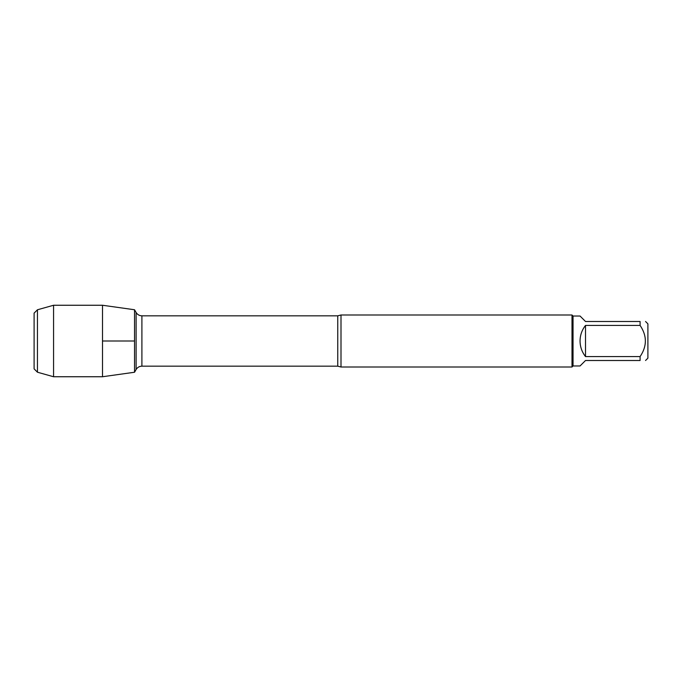 <?xml version="1.0" encoding="UTF-8"?>
<svg xmlns="http://www.w3.org/2000/svg" width="682" height="682" viewBox="0 0 682 682"><rect width="100%" height="100%" fill="white"/><g stroke="black" fill="none" stroke-linecap="round" stroke-linejoin="round"><path stroke-width="1.02" d="M341 314.99L341 367.01L572.002 367.01L572.002 314.99L341 314.99L337.76 315.826L141.907 315.826L141.907 366.174C139.384 366.251 137.449 367.368 136.11 369.516L136.11 312.484L134.542 309.756L134.542 372.244L102.505 376.745L102.505 305.255L134.542 309.756L134.542 372.244L136.11 369.516M645.556 321.495L647.9 323.848L647.9 358.152L645.556 360.505M585.514 360.505L580.05 365.97L573.042 365.97L573.042 316.03L580.05 316.03L585.514 321.495L640.091 321.495C647.116 321.495 647.116 321.495 640.091 321.495L640.091 325.408C647.116 335.808 647.116 346.2 640.091 356.592L640.091 360.505C647.116 360.505 647.116 360.505 640.091 360.505L585.514 360.505M585.514 325.408C581.934 329.986 580.109 335.186 580.05 341C580.109 346.814 581.934 352.014 585.514 356.592L585.514 325.408L640.091 325.408M585.514 356.592L640.091 356.592M37.45 309.781L34.1 313.132L34.1 368.868L37.45 372.219L37.45 309.781L53.571 305.255L102.505 305.255M37.45 372.219L53.571 376.745L53.571 305.255M102.505 341L134.542 341L102.505 341M341 367.01L337.76 366.174L337.76 315.826M337.76 366.174L141.907 366.174M141.907 315.826C139.384 315.749 137.449 314.632 136.11 312.484M573.042 316.03L572.002 314.99M573.042 365.97L572.002 367.01M53.571 376.745L102.505 376.745"/></g></svg>
